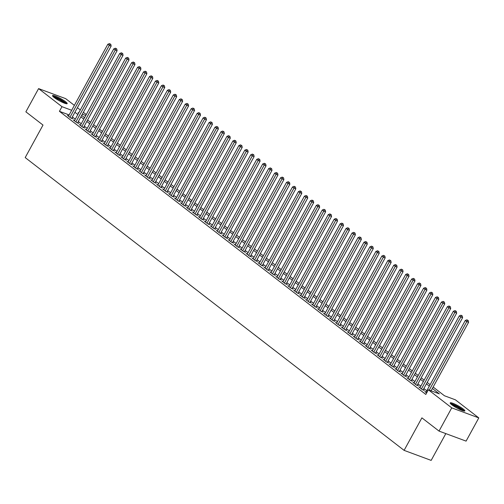 <?xml version="1.0" encoding="UTF-8"?>
<svg xmlns="http://www.w3.org/2000/svg" width="504" height="504" viewBox="0 0 504 504"><rect width="100%" height="100%" fill="white"/><g stroke="black" fill="none" stroke-linecap="round" stroke-linejoin="round"><path stroke-width="0.76" d="M451.823 404.781A8.36 1.273 -151.3 0 1 450.192 402.885A8.36 1.273 -151.3 0 1 455.351 404.359A8.36 1.273 -151.3 0 1 463.233 409.009A8.36 1.273 -151.3 0 1 464.858 410.911A8.36 1.273 -151.3 0 1 459.705 409.437A8.36 1.273 -151.3 0 1 451.823 404.781M54.155 97.493A8.36 1.273 -151.3 0 1 52.529 95.59A8.36 1.273 -151.3 0 1 57.689 97.064A8.36 1.273 -151.3 0 1 65.564 101.72A8.36 1.273 -151.3 0 1 67.196 103.616A8.36 1.273 -151.3 0 1 62.036 102.142A8.36 1.273 -151.3 0 1 54.155 97.493M445.82 433.61L431.159 460.398L404.101 450.368L25.2 157.582L43.004 125.068L25.874 111.831L38.587 88.603L65.646 98.633L74.359 105.368M77.395 107.717L80.319 109.973M83.355 112.316L86.278 114.578M433.15 387.034L444.446 395.76L455.414 399.829L478.8 417.898L451.741 407.868L428.362 389.8L439.331 393.863L432.363 388.477M451.741 407.868L439.028 431.09L466.087 441.12L478.8 417.898M426.094 392.03L424.866 391.576L426.636 392.944M420.141 387.431L418.906 386.971L422.478 389.731L424.305 390.411L423.266 389.605M414.181 382.826L412.946 382.366L416.524 385.132L418.351 385.806L417.306 384.999M408.221 378.221L406.993 377.767L410.565 380.526L412.392 381.2L411.352 380.4M402.268 373.615L401.033 373.162L404.605 375.921L406.438 376.601L405.392 375.795M396.308 369.016L395.073 368.556L398.651 371.316L400.478 371.996L399.433 371.19M390.348 364.411L389.12 363.951L392.692 366.717L394.519 367.391L393.479 366.584M384.394 359.806L383.16 359.352L386.732 362.111L388.565 362.792L387.519 361.985M378.435 355.2L377.2 354.747L380.778 357.506L382.605 358.186L381.56 357.38M372.481 350.601L371.246 350.141L374.819 352.907L376.646 353.581L375.606 352.775M366.521 345.996L365.287 345.536L368.859 348.302L370.692 348.976L369.646 348.169M360.562 341.391L359.327 340.937L362.905 343.696L364.732 344.377L363.693 343.571M354.608 336.785L353.373 336.332L356.945 339.091L358.772 339.772L357.733 338.965M348.648 332.186L347.414 331.726L350.992 334.492L352.819 335.166L351.773 334.36M342.689 327.581L341.46 327.121L345.032 329.887L346.859 330.561L345.82 329.761M336.735 322.976L335.5 322.522L339.072 325.282L340.899 325.962L339.86 325.156M330.775 318.377L329.54 317.917L333.119 320.676L334.946 321.357L333.9 320.55M324.815 313.772L323.587 313.312L327.159 316.077L328.986 316.751L327.946 315.945M318.862 309.166L317.627 308.706L321.199 311.472L323.033 312.146L321.987 311.346M312.902 304.561L311.667 304.107L315.246 306.867L317.073 307.547L316.027 306.741M306.942 299.962L305.714 299.502L309.286 302.261L311.113 302.942L310.073 302.135M300.989 295.357L299.754 294.897L303.326 297.662L305.159 298.337L304.114 297.53M295.029 290.751L293.794 290.298L297.373 293.057L299.2 293.738L298.16 292.931M289.076 286.146L287.841 285.692L291.413 288.452L293.24 289.132L292.2 288.326M283.116 281.547L281.881 281.087L285.459 283.853L287.286 284.527L286.24 283.721M277.156 276.942L275.927 276.482L279.5 279.248L281.327 279.922L280.287 279.115M271.202 272.336L269.968 271.883L273.54 274.642L275.367 275.323L274.327 274.516M265.243 267.731L264.008 267.277L267.586 270.037L269.413 270.717L268.367 269.911M259.283 263.132L258.054 262.672L261.626 265.438L263.453 266.112L262.414 265.306M253.329 258.527L252.094 258.067L255.667 260.833L257.5 261.507L256.454 260.707M247.369 253.922L246.135 253.468L249.713 256.227L251.54 256.908L250.494 256.101M241.41 249.316L240.181 248.863L243.753 251.622L245.58 252.302L244.541 251.496M235.456 244.717L234.221 244.257L237.793 247.023L239.627 247.697L238.581 246.891M229.496 240.112L228.262 239.652L231.84 242.418L233.667 243.092L232.621 242.292M223.543 235.507L222.308 235.053L225.88 237.812L227.707 238.493L226.668 237.686M217.583 230.908L216.348 230.448L219.92 233.207L221.754 233.887L220.708 233.081M211.623 226.302L210.388 225.842L213.967 228.608L215.794 229.282L214.754 228.476M205.67 221.697L204.435 221.243L208.007 224.003L209.834 224.683L208.795 223.877M199.71 217.092L198.475 216.638L202.054 219.398L203.881 220.078L202.835 219.272M193.75 212.493L192.522 212.033L196.094 214.792L197.921 215.473L196.881 214.666M187.797 207.887L186.562 207.428L190.134 210.193L191.961 210.867L190.922 210.061M181.837 203.282L180.602 202.828L184.181 205.588L186.007 206.268L184.962 205.462M175.877 198.677L174.649 198.223L178.221 200.983L180.048 201.663L179.008 200.857M169.924 194.078L168.689 193.618L172.261 196.384L174.094 197.058L173.048 196.251M163.964 189.472L162.729 189.013L166.307 191.778L168.134 192.452L167.089 191.646M158.004 184.867L156.775 184.414L160.348 187.173L162.175 187.853L161.135 187.047M152.05 180.262L150.816 179.808L154.388 182.568L156.221 183.248L155.175 182.442M146.091 175.663L144.856 175.203L148.434 177.969L150.261 178.643L149.222 177.836M140.137 171.058L138.902 170.598L142.475 173.363L144.302 174.037L143.262 173.237M134.177 166.452L132.943 165.999L136.521 168.758L138.348 169.439L137.302 168.632M128.218 161.853L126.989 161.393L130.561 164.153L132.388 164.833L131.349 164.027M122.264 157.248L121.029 156.788L124.601 159.554L126.428 160.228L125.389 159.422M116.304 152.643L115.07 152.183L118.648 154.948L120.475 155.623L119.429 154.822M110.345 148.037L109.116 147.584L112.688 150.343L114.515 151.024L113.476 150.217M104.391 143.438L103.156 142.978L106.728 145.738L108.562 146.418L107.516 145.612M98.431 138.833L97.196 138.373L100.775 141.139L102.602 141.813L101.556 141.007M92.471 134.228L91.243 133.774L94.815 136.534L96.642 137.214L95.603 136.408M86.518 129.623L85.283 129.169L88.855 131.928L90.688 132.609L89.643 131.802M80.558 125.023L79.323 124.564L82.902 127.329L84.729 128.003L83.683 127.197M74.605 120.418L73.37 119.958L76.942 122.724L78.769 123.398L77.729 122.592M69.136 114.918L59.428 111.321L425.817 394.443L428.362 389.8M426.781 390.776L423.858 388.521M420.827 386.177L417.904 383.916M414.868 381.572L411.944 379.31M408.908 376.967L405.985 374.711M402.954 372.361L400.031 370.106M396.995 367.762L394.071 365.501M391.035 363.157L388.111 360.896M385.081 358.552L382.158 356.296M379.121 353.953L376.198 351.691M373.162 349.348L370.238 347.086M367.208 344.742L364.285 342.487M361.248 340.137L358.325 337.882M355.289 335.538L352.372 333.276M349.335 330.933L346.412 328.671M343.375 326.327L340.452 324.072M337.422 321.722L334.499 319.467M331.462 317.123L328.539 314.861M325.502 312.518L322.579 310.256M319.549 307.913L316.625 305.657M313.589 303.307L310.666 301.052M307.629 298.708L304.706 296.447M301.675 294.103L298.752 291.841M295.716 289.498L292.793 287.242M289.756 284.892L286.839 282.637M283.802 280.293L280.879 278.032M277.843 275.688L274.919 273.433M271.889 271.083L268.966 268.827M265.929 266.484L263.006 264.222M259.969 261.878L257.046 259.617M254.016 257.273L251.093 255.018M248.056 252.668L245.133 250.412M242.096 248.069L239.173 245.807M236.143 243.463L233.22 241.202M230.183 238.858L227.26 236.603M224.223 234.253L221.3 231.998M218.27 229.654L215.347 227.392M212.31 225.049L209.387 222.787M206.35 220.443L203.433 218.188M200.397 215.838L197.474 213.583M194.437 211.239L191.514 208.977M188.483 206.634L185.56 204.372M182.524 202.028L179.6 199.773M176.564 197.429L173.641 195.168M170.61 192.824L167.687 190.562M164.651 188.219L161.727 185.963M158.691 183.613L155.768 181.358M152.737 179.014L149.814 176.753M146.777 174.409L143.854 172.148M140.818 169.804L137.901 167.548M134.864 165.199L131.941 162.943M128.904 160.6L125.981 158.338M122.951 155.994L120.028 153.733M116.991 151.389L114.068 149.134M111.031 146.784L108.108 144.528M105.078 142.185L102.154 139.923M99.118 137.579L96.195 135.318M93.158 132.974L90.235 130.719M87.205 128.369L84.281 126.113M81.245 123.77L78.322 121.508M75.285 119.165L72.362 116.909M68.645 115.813L67.41 115.359L70.982 118.119L72.815 118.799L71.77 117.993M439.028 431.09L421.898 417.854L404.101 450.368M59.428 111.321L61.973 106.678L38.587 88.603M71.675 110.275L61.973 106.678M429.326 386.133L426.403 383.878M423.366 381.528L420.443 379.273M417.413 376.929L414.49 374.667M411.453 372.324L408.53 370.062M405.493 367.718L402.57 365.463M399.54 363.113L396.616 360.858M393.58 358.514L390.657 356.252M387.62 353.909L384.697 351.647M381.667 349.304L378.743 347.048M375.707 344.698L372.784 342.443M369.747 340.099L366.824 337.837M363.794 335.494L360.87 333.239M357.834 330.889L354.911 328.633M351.874 326.29L348.957 324.028M345.92 321.684L342.997 319.423M339.961 317.079L337.037 314.824M334.007 312.474L331.084 310.218M328.047 307.875L325.124 305.613M322.087 303.269L319.164 301.008M316.134 298.664L313.211 296.409M310.174 294.059L307.251 291.803M304.214 289.46L301.291 287.198M298.261 284.854L295.338 282.593M292.301 280.249L289.378 277.994M286.341 275.644L283.424 273.389M280.388 271.045L277.465 268.783M274.428 266.44L271.505 264.184M268.474 261.834L265.551 259.579M262.515 257.235L259.591 254.974M256.555 252.63L253.632 250.368M250.601 248.025L247.678 245.769M244.642 243.419L241.718 241.164M238.682 238.82L235.759 236.559M232.728 234.215L229.805 231.953M226.768 229.61L223.845 227.354M220.809 225.004L217.886 222.749M214.855 220.406L211.932 218.144M208.895 215.8L205.972 213.538M202.936 211.195L200.019 208.939M196.982 206.59L194.059 204.334M191.022 201.991L188.099 199.729M185.069 197.385L182.146 195.124M179.109 192.78L176.186 190.525M173.149 188.181L170.226 185.919M167.196 183.576L164.273 181.314M161.236 178.97L158.313 176.715M155.276 174.365L152.353 172.11M149.323 169.766L146.399 167.504M143.363 165.161L140.44 162.899M137.403 160.555L134.486 158.3M131.45 155.95L128.526 153.695M125.49 151.351L122.567 149.09M119.536 146.746L116.613 144.484M113.576 142.141L110.653 139.885M107.617 137.535L104.693 135.28M101.663 132.936L98.74 130.675M95.703 128.331L92.78 126.069M89.743 123.726L86.82 121.47M83.79 119.12L80.867 116.865M77.83 114.521L74.907 112.26M78.725 112.883L78.057 112.638L78.624 113.072M81.654 115.416L84.578 117.678M87.614 120.021L90.537 122.283M93.574 124.627L96.497 126.882M99.527 129.232L102.451 131.487M105.487 133.831L108.41 136.093M111.447 138.436L114.37 140.698M117.4 143.042L120.324 145.297M123.36 147.647L126.283 149.902M129.32 152.246L132.243 154.507M135.274 156.851L138.197 159.107M141.233 161.456L144.157 163.712M147.193 166.055L150.11 168.317M153.147 170.661L156.07 172.922M159.107 175.266L162.03 177.521M165.06 179.871L167.983 182.127M171.02 184.47L173.943 186.732M176.98 189.076L179.903 191.337M182.933 193.681L185.856 195.936M188.893 198.286L191.816 200.542M194.853 202.885L197.776 205.147M200.806 207.491L203.729 209.752M206.766 212.096L209.689 214.351M212.726 216.701L215.643 218.957M218.679 221.3L221.602 223.562M224.639 225.905L227.562 228.167M230.593 230.511L233.516 232.766M236.552 235.11L239.476 237.371M242.512 239.715L245.435 241.977M248.466 244.32L251.389 246.576M254.426 248.926L257.349 251.181M260.385 253.525L263.308 255.786M266.339 258.13L269.262 260.392M272.299 262.735L275.222 264.991M278.258 267.341L281.182 269.596M284.212 271.94L287.135 274.201M290.172 276.545L293.095 278.807M296.132 281.15L299.048 283.406M302.085 285.755L305.008 288.011M308.045 290.354L310.968 292.616M313.998 294.96L316.922 297.221M319.958 299.565L322.881 301.82M325.918 304.17L328.841 306.426M331.871 308.769L334.795 311.031M337.831 313.375L340.754 315.63M343.791 317.98L346.714 320.235M349.745 322.579L352.668 324.841M355.704 327.184L358.627 329.446M361.664 331.789L364.581 334.045M367.618 336.395L370.541 338.65M373.577 340.994L376.501 343.256M379.531 345.599L382.454 347.861M385.491 350.204L388.414 352.46M391.451 354.81L394.374 357.065M397.404 359.409L400.327 361.67M403.364 364.014L406.287 366.276M409.324 368.619L412.247 370.875M415.277 373.225L418.2 375.48M421.237 377.824L424.16 380.085M427.197 382.429L430.12 384.691M85.775 115.498L82.316 114.213M71.581 118.339L111.138 46.091L109.305 45.41L69.943 117.312M110.074 44.062L110.804 44.333L109.475 43.602L110.074 44.062L109.305 45.41L107.818 44.258L68.456 116.159M111.138 46.091L110.804 44.333M109.475 43.602L107.818 44.258M53.285 96.762A7.232 1.103 -151.3 0 1 58.086 98.393A7.232 1.103 -151.3 0 1 64.392 102.18A7.232 1.103 -151.3 0 1 65.797 103.616M64.625 103.238A6.697 1.021 28.7 0 0 63.769 102.507A6.697 1.021 28.7 0 0 54.237 97.549M66.541 103.761A8.303 1.266 28.7 0 0 65.123 102.451A8.303 1.266 28.7 0 0 52.763 96.214M450.948 404.057A7.232 1.103 -151.3 0 1 451.168 404.032A7.232 1.103 -151.3 0 1 458.01 406.873A7.232 1.103 -151.3 0 1 463.466 410.905M462.288 410.533A6.697 1.021 28.7 0 0 457.355 407.207A6.697 1.021 28.7 0 0 451.899 404.844M464.209 411.05A8.303 1.266 28.7 0 0 457.726 406.526A8.303 1.266 28.7 0 0 450.425 403.509M77.54 122.945L117.092 50.69L115.265 50.016L75.902 121.918M116.027 48.667L116.758 48.938L115.435 48.208L116.027 48.667L115.265 50.016L113.778 48.863L74.409 120.765M117.092 50.69L116.758 48.938M115.435 48.208L113.778 48.863M83.494 127.55L123.052 55.295L121.225 54.621L81.856 126.523M121.987 53.267L122.718 53.537L121.388 52.807L121.987 53.267L121.225 54.621L119.732 53.468L80.369 125.37M123.052 55.295L122.718 53.537M121.388 52.807L119.732 53.468M89.454 132.149L129.011 59.9L127.178 59.22L87.816 131.122M127.94 57.872L128.678 58.143L127.348 57.412L127.94 57.872L127.178 59.22L125.691 58.073L86.329 129.975M129.011 59.9L128.678 58.143M127.348 57.412L125.691 58.073M95.407 136.754L134.965 64.506L133.138 63.825L93.775 135.727M133.9 62.477L134.631 62.748L133.308 62.017L133.9 62.477L133.138 63.825L131.651 62.672L92.282 134.574M134.965 64.506L134.631 62.748M133.308 62.017L131.651 62.672M101.367 141.359L140.925 69.105L139.098 68.431L99.729 140.333M139.86 67.082L140.591 67.353L139.262 66.623L139.86 67.082L139.098 68.431L137.605 67.278L98.242 139.18M140.925 69.105L140.591 67.353M139.262 66.623L137.605 67.278M107.327 145.958L146.878 73.71L145.051 73.036L105.689 144.938M145.814 71.681L146.544 71.952L145.221 71.221L145.814 71.681L145.051 73.036L143.564 71.883L104.196 143.785M146.878 73.71L146.544 71.952M145.221 71.221L143.564 71.883M113.28 150.564L152.838 78.315L151.011 77.635L111.642 149.537M151.773 76.287L152.504 76.558L151.175 75.827L151.773 76.287L151.011 77.635L149.524 76.488L110.156 148.39M152.838 78.315L152.504 76.558M151.175 75.827L149.524 76.488M119.24 155.169L158.798 82.921L156.971 82.24L117.602 154.142M157.733 80.892L158.464 81.163L157.135 80.432L157.733 80.892L156.971 82.24L155.478 81.087L116.115 152.989M158.798 82.921L158.464 81.163M157.135 80.432L155.478 81.087M125.2 159.774L164.751 87.52L162.924 86.846L123.562 158.747M163.687 85.497L164.417 85.768L163.094 85.031L163.687 85.497L162.924 86.846L161.438 85.693L122.069 157.595M164.751 87.52L164.417 85.768M163.094 85.031L161.438 85.693M131.153 164.373L170.711 92.125L168.884 91.451L129.515 163.353M169.646 90.096L170.377 90.367L169.048 89.636L169.646 90.096L168.884 91.451L167.391 90.298L128.029 162.2M170.711 92.125L170.377 90.367M169.048 89.636L167.391 90.298M137.113 168.979L176.671 96.73L174.838 96.05L135.475 167.952M175.606 94.702L176.337 94.972L175.008 94.242L175.606 94.702L174.838 96.05L173.351 94.903L133.988 166.805M176.671 96.73L176.337 94.972M175.008 94.242L173.351 94.903M143.073 173.584L182.624 101.335L180.797 100.655L141.435 172.557M181.56 99.307L182.291 99.578L180.968 98.847L181.56 99.307L180.797 100.655L179.311 99.502L139.942 171.404M182.624 101.335L182.291 99.578M180.968 98.847L179.311 99.502M149.026 178.189L188.584 105.934L186.757 105.26L147.388 177.162M187.519 103.912L188.25 104.183L186.921 103.446L187.519 103.912L186.757 105.26L185.264 104.108L145.902 176.009M188.584 105.934L188.25 104.183M186.921 103.446L185.264 104.108M154.986 182.788L194.544 110.54L192.711 109.859L153.348 181.761M193.473 108.511L194.21 108.782L192.881 108.051L193.473 108.511L192.711 109.859L191.224 108.713L151.862 180.615M194.544 110.54L194.21 108.782M192.881 108.051L191.224 108.713M160.946 187.393L200.498 115.145L198.671 114.465L159.308 186.367M199.433 113.117L200.164 113.387L198.841 112.657L199.433 113.117L198.671 114.465L197.184 113.318L157.815 185.22M200.498 115.145L200.164 113.387M198.841 112.657L197.184 113.318M166.9 191.999L206.457 119.744L204.63 119.07L165.262 190.972M205.393 117.722L206.123 117.993L204.794 117.262L205.393 117.722L204.63 119.07L203.137 117.917L163.775 189.819M206.457 119.744L206.123 117.993M204.794 117.262L203.137 117.917M172.859 196.604L212.417 124.349L210.584 123.675L171.221 195.577M211.346 122.321L212.077 122.592L210.754 121.861L211.346 122.321L210.584 123.675L209.097 122.522L169.728 194.424M212.417 124.349L212.077 122.592M210.754 121.861L209.097 122.522M178.813 201.203L218.371 128.955L216.544 128.274L177.181 200.176M217.306 126.926L218.037 127.197L216.707 126.466L217.306 126.926L216.544 128.274L215.057 127.128L175.688 199.03M218.371 128.955L218.037 127.197M216.707 126.466L215.057 127.128M184.773 205.808L224.33 133.56L222.503 132.88L183.135 204.782M223.266 131.531L223.996 131.802L222.667 131.072L223.266 131.531L222.503 132.88L221.01 131.727L181.648 203.629M224.33 133.56L223.996 131.802M222.667 131.072L221.01 131.727M190.732 210.414L230.284 138.159L228.457 137.485L189.094 209.387M229.219 136.137L229.95 136.408L228.627 135.677L229.219 136.137L228.457 137.485L226.97 136.332L187.601 208.234M230.284 138.159L229.95 136.408M228.627 135.677L226.97 136.332M196.686 215.013L236.244 142.764L234.417 142.09L195.048 213.992M235.179 140.736L235.91 141.007L234.581 140.276L235.179 140.736L234.417 142.09L232.924 140.937L193.561 212.839M236.244 142.764L235.91 141.007M234.581 140.276L232.924 140.937M202.646 219.618L242.203 147.37L240.377 146.689L201.008 218.591M241.139 145.341L241.87 145.612L240.54 144.881L241.139 145.341L240.377 146.689L238.883 145.543L199.521 217.444M242.203 147.37L241.87 145.612M240.54 144.881L238.883 145.543M208.606 224.223L248.157 151.975L246.33 151.294L206.968 223.196M247.092 149.946L247.823 150.217L246.5 149.486L247.092 149.946L246.33 151.294L244.843 150.142L205.474 222.043M248.157 151.975L247.823 150.217M246.5 149.486L244.843 150.142M214.559 228.829L254.117 156.574L252.29 155.9L212.921 227.802M253.052 154.552L253.783 154.822L252.454 154.092L253.052 154.552L252.29 155.9L250.797 154.747L211.434 226.649M254.117 156.574L253.783 154.822M252.454 154.092L250.797 154.747M220.519 233.428L260.077 161.179L258.243 160.505L218.881 232.407M259.012 159.151L259.743 159.422L258.413 158.691L259.012 159.151L258.243 160.505L256.757 159.352L217.394 231.254M260.077 161.179L259.743 159.422M258.413 158.691L256.757 159.352M226.479 238.033L266.03 165.784L264.203 165.104L224.841 237.006M264.965 163.756L265.696 164.027L264.373 163.296L264.965 163.756L264.203 165.104L262.716 163.958L223.348 235.859M266.03 165.784L265.696 164.027M264.373 163.296L262.716 163.958M232.432 242.638L271.99 170.39L270.163 169.709L230.794 241.611M270.925 168.361L271.656 168.632L270.327 167.901L270.925 168.361L270.163 169.709L268.67 168.556L229.307 240.458M271.99 170.39L271.656 168.632M270.327 167.901L268.67 168.556M238.392 247.243L277.95 174.989L276.116 174.315L236.754 246.217M276.879 172.966L277.616 173.237L276.286 172.5L276.879 172.966L276.116 174.315L274.63 173.162L235.267 245.064M277.95 174.989L277.616 173.237M276.286 172.5L274.63 173.162M244.346 251.843L283.903 179.594L282.076 178.914L242.714 250.816M282.839 177.566L283.569 177.836L282.246 177.106L282.839 177.566L282.076 178.914L280.589 177.767L241.221 249.669M283.903 179.594L283.569 177.836M282.246 177.106L280.589 177.767M250.305 256.448L289.863 184.199L288.036 183.519L248.667 255.421M288.798 182.171L289.529 182.442L288.2 181.711L288.798 182.171L288.036 183.519L286.543 182.372L247.181 254.274M289.863 184.199L289.529 182.442M288.2 181.711L286.543 182.372M256.265 261.053L295.817 188.805L293.989 188.124L254.627 260.026M294.752 186.776L295.483 187.047L294.16 186.316L294.752 186.776L293.989 188.124L292.503 186.971L253.134 258.873M295.817 188.805L295.483 187.047M294.16 186.316L292.503 186.971M262.219 265.658L301.776 193.404L299.949 192.73L260.581 264.632M300.712 191.375L301.442 191.646L300.113 190.915L300.712 191.375L299.949 192.73L298.462 191.577L259.094 263.479M301.776 193.404L301.442 191.646M300.113 190.915L298.462 191.577M268.178 270.257L307.736 198.009L305.909 197.329L266.54 269.231M306.671 195.98L307.402 196.251L306.073 195.521L306.671 195.98L305.909 197.329L304.416 196.182L265.054 268.084M307.736 198.009L307.402 196.251M306.073 195.521L304.416 196.182M274.138 274.863L313.69 202.614L311.863 201.934L272.5 273.836M312.625 200.586L313.356 200.857L312.033 200.126L312.625 200.586L311.863 201.934L310.376 200.781L271.007 272.683M313.69 202.614L313.356 200.857M312.033 200.126L310.376 200.781M280.092 279.468L319.649 207.213L317.822 206.539L278.454 278.441M318.585 205.191L319.316 205.462L317.986 204.731L318.585 205.191L317.822 206.539L316.329 205.386L276.967 277.288M319.649 207.213L319.316 205.462M317.986 204.731L316.329 205.386M286.052 284.067L325.609 211.819L323.776 211.144L284.413 283.046M324.544 209.79L325.275 210.061L323.946 209.33L324.544 209.79L323.776 211.144L322.289 209.992L282.927 281.894M325.609 211.819L325.275 210.061M323.946 209.33L322.289 209.992M292.011 288.672L331.563 216.424L329.736 215.743L290.373 287.645M330.498 214.395L331.229 214.666L329.906 213.935L330.498 214.395L329.736 215.743L328.249 214.597L288.88 286.499M331.563 216.424L331.229 214.666M329.906 213.935L328.249 214.597M297.965 293.278L337.522 221.029L335.696 220.349L296.327 292.251M336.458 219.001L337.189 219.272L335.859 218.541L336.458 219.001L335.696 220.349L334.202 219.196L294.84 291.098M337.522 221.029L337.189 219.272M335.859 218.541L334.202 219.196M303.925 297.883L343.482 225.628L341.649 224.954L302.287 296.856M342.411 223.606L343.148 223.877L341.819 223.146L342.411 223.606L341.649 224.954L340.162 223.801L300.8 295.703M343.482 225.628L343.148 223.877M341.819 223.146L340.162 223.801M309.884 302.482L349.436 230.233L347.609 229.559L308.246 301.461M348.371 228.205L349.102 228.476L347.779 227.745L348.371 228.205L347.609 229.559L346.122 228.407L306.753 300.308M349.436 230.233L349.102 228.476M347.779 227.745L346.122 228.407M315.838 307.087L355.396 234.839L353.569 234.158L314.2 306.06M354.331 232.81L355.062 233.081L353.732 232.35L354.331 232.81L353.569 234.158L352.076 233.012L312.713 304.914M355.396 234.839L355.062 233.081M353.732 232.35L352.076 233.012M321.798 311.692L361.355 239.444L359.522 238.764L320.16 310.666M360.284 237.416L361.015 237.686L359.692 236.956L360.284 237.416L359.522 238.764L358.035 237.611L318.667 309.513M361.355 239.444L361.015 237.686M359.692 236.956L358.035 237.611M327.751 316.298L367.309 244.043L365.482 243.369L326.12 315.271M366.244 242.021L366.975 242.292L365.646 241.555L366.244 242.021L365.482 243.369L363.995 242.216L324.626 314.118M367.309 244.043L366.975 242.292M365.646 241.555L363.995 242.216M333.711 320.897L373.269 248.648L371.442 247.974L332.073 319.876M372.204 246.62L372.935 246.891L371.606 246.16L372.204 246.62L371.442 247.974L369.949 246.821L330.586 318.723M373.269 248.648L372.935 246.891M371.606 246.16L369.949 246.821M339.671 325.502L379.222 253.254L377.395 252.573L338.033 324.475M378.158 251.225L378.888 251.496L377.565 250.765L378.158 251.225L377.395 252.573L375.908 251.427L336.54 323.329M379.222 253.254L378.888 251.496M377.565 250.765L375.908 251.427M345.624 330.107L385.182 257.859L383.355 257.179L343.986 329.081M384.117 255.83L384.848 256.101L383.519 255.371L384.117 255.83L383.355 257.179L381.862 256.026L342.5 327.928M385.182 257.859L384.848 256.101M383.519 255.371L381.862 256.026M351.584 334.713L391.142 262.458L389.315 261.784L349.946 333.686M390.077 260.436L390.808 260.707L389.479 259.969L390.077 260.436L389.315 261.784L387.822 260.631L348.459 332.533M391.142 262.458L390.808 260.707M389.479 259.969L387.822 260.631M357.544 339.312L397.095 267.063L395.268 266.383L355.906 338.285M396.031 265.035L396.761 265.306L395.438 264.575L396.031 265.035L395.268 266.383L393.781 265.236L354.413 337.138M397.095 267.063L396.761 265.306M395.438 264.575L393.781 265.236M363.497 343.917L403.055 271.669L401.228 270.988L361.859 342.89M401.99 269.64L402.721 269.911L401.392 269.18L401.99 269.64L401.228 270.988L399.735 269.842L360.373 341.744M403.055 271.669L402.721 269.911M401.392 269.18L399.735 269.842M369.457 348.522L409.015 276.268L407.182 275.594L367.819 347.495M407.95 274.245L408.681 274.516L407.352 273.785L407.95 274.245L407.182 275.594L405.695 274.441L366.332 346.343M409.015 276.268L408.681 274.516M407.352 273.785L405.695 274.441M375.417 353.128L414.968 280.873L413.141 280.199L373.779 352.101M413.904 278.844L414.635 279.115L413.311 278.384L413.904 278.844L413.141 280.199L411.655 279.046L372.286 350.948M414.968 280.873L414.635 279.115M413.311 278.384L411.655 279.046M381.37 357.727L420.928 285.478L419.101 284.798L379.733 356.7M419.864 283.45L420.594 283.721L419.265 282.99L419.864 283.45L419.101 284.798L417.608 283.651L378.246 355.553M420.928 285.478L420.594 283.721M419.265 282.99L417.608 283.651M387.33 362.332L426.888 290.084L425.055 289.403L385.692 361.305M425.817 288.055L426.554 288.326L425.225 287.595L425.817 288.055L425.055 289.403L423.568 288.25L384.206 360.152M426.888 290.084L426.554 288.326M425.225 287.595L423.568 288.25M393.284 366.937L432.841 294.683L431.014 294.008L391.652 365.91M431.777 292.66L432.508 292.931L431.185 292.2L431.777 292.66L431.014 294.008L429.528 292.856L390.159 364.757M432.841 294.683L432.508 292.931M431.185 292.2L429.528 292.856M399.244 371.536L438.801 299.288L436.974 298.614L397.606 370.516M437.737 297.259L438.467 297.53L437.138 296.799L437.737 297.259L436.974 298.614L435.481 297.461L396.119 369.363M438.801 299.288L438.467 297.53M437.138 296.799L435.481 297.461M405.203 376.141L444.755 303.893L442.928 303.213L403.565 375.115M443.69 301.864L444.421 302.135L443.098 301.405L443.69 301.864L442.928 303.213L441.441 302.066L402.072 373.968M444.755 303.893L444.421 302.135M443.098 301.405L441.441 302.066M411.157 380.747L450.715 308.498L448.888 307.818L409.519 379.72M449.65 306.47L450.381 306.741L449.051 306.01L449.65 306.47L448.888 307.818L447.394 306.665L408.032 378.567M450.715 308.498L450.381 306.741M449.051 306.01L447.394 306.665M417.117 385.352L456.674 313.097L454.847 312.423L415.479 384.325M455.61 311.075L456.341 311.346L455.011 310.615L455.61 311.075L454.847 312.423L453.354 311.27L413.992 383.172M456.674 313.097L456.341 311.346M455.011 310.615L453.354 311.27M423.076 389.951L462.628 317.703L460.801 317.029L421.439 388.93M461.563 315.674L462.294 315.945L460.971 315.214L461.563 315.674L460.801 317.029L459.314 315.876L419.945 387.778M462.628 317.703L462.294 315.945M460.971 315.214L459.314 315.876M431.084 390.808L468.588 322.308L466.761 321.628L429.257 390.134M467.523 320.279L468.254 320.55L466.924 319.82L467.523 320.279L466.761 321.628L465.268 320.481L425.905 392.383M468.588 322.308L468.254 320.55M466.924 319.82L465.268 320.481"/></g></svg>
